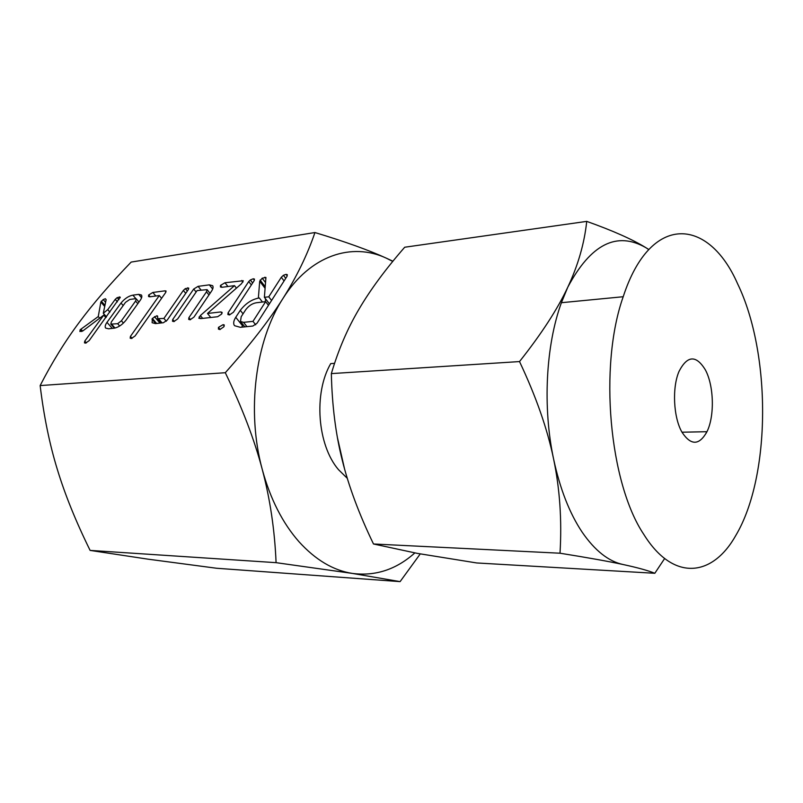 <?xml version="1.0" encoding="UTF-8"?>
<svg xmlns="http://www.w3.org/2000/svg" width="803" height="803" viewBox="0 0 803 803"><rect width="100%" height="100%" fill="white"/><g stroke="black" fill="none" stroke-linecap="round" stroke-linejoin="round"><path stroke-width="1.2" d="M223.093 324.653L224.238 324.934L223.826 326.831L219.871 329.551L218.426 329.1L218.466 327.383L223.093 324.653L224.238 326.058M233.422 312.237L229.447 314.937L227.871 314.525L228.072 312.839L248.719 281.552L250.335 279.986L253.256 278.782L254.471 279.083L254.059 280.839L233.422 312.237M200.83 318.59L198.833 318.269L200.359 315.559L234.496 285.647L221.899 287.303L220.444 286.982L220.494 285.416L224.97 282.746L243.269 280.739L241.502 283.71L207.485 313.461L220.845 311.935L222.14 312.437L221.628 314.063L217.663 316.723L200.83 318.59M173.839 321.571L172.494 321.23L172.715 319.504L193.704 289.04L198.1 286.36L209.332 284.854L212.624 285.687C213.498 286.952 213.096 288.819 211.44 291.298L193.945 317.115L190.09 319.775L188.675 319.403L188.896 317.667L206.481 291.83L207.084 289.642L197.126 290.566L177.654 318.932L173.839 321.571M163.37 322.736L155.501 323.609L152.118 322.716L152.349 318.45L156.796 315.77L157.559 316.001L157.649 318.671L163.902 318.43L183.345 290.425L185.352 288.598L188.715 288.066L188.203 289.773L167.205 320.116L163.37 322.736M149.759 296.809L148.545 296.528L148.655 294.992L152.841 292.463L164.946 290.837L166.06 291.017L165.488 292.784L135.115 335.935L131.391 338.505L130.176 338.183L130.427 336.407L159.285 295.554L149.759 296.809M108.606 328.798L105.655 328.076C104.741 326.861 105.183 324.964 106.97 322.374L121.002 303.042C124.696 298.575 128.661 295.946 132.897 295.153L138.688 294.37L141.408 295.002C142.272 296.187 141.82 298.043 140.043 300.563L126.021 320.166C122.457 324.603 118.583 327.263 114.407 328.156L108.606 328.798M276.081 562.662C274.726 530.161 270.119 499.085 262.26 469.434C254.501 439.903 242.185 407.663 225.302 372.712C250.074 344.949 269.286 320.206 282.947 298.485C296.719 276.694 307.388 254.712 314.947 232.539L131.16 262.079C110.392 283.579 93.018 303.765 79.035 322.625C65.063 341.345 52.095 362.324 40.15 385.57C43.854 416.295 49.575 444.2 57.294 469.293C64.902 494.397 75.843 521.428 90.107 550.406L148.164 559.189L216.669 568.263L400.095 581.623L352.467 573.432L276.081 562.662L90.107 550.406M225.302 372.712L40.15 385.57M80.149 329.762L98.267 316.543L100.847 302.058L103.175 299.559L105.364 298.726L106.137 299.7L103.296 313.23L107.743 309.647L115.251 299.358L117.178 297.622L120.219 297.14L89.133 340.653L85.55 343.142L84.466 342.871L84.767 341.114L103.728 315.137L82.94 330.836L79.888 331.529L80.149 329.762L81.755 331.539M240.288 310.339C245.698 303.363 252.032 299.228 259.289 297.943L258.365 298.064L259.7 281.271L262.19 278.199L265.923 277.436L264.388 297.331L268.754 296.809L281.311 277.266L283.419 275.278L286.039 274.355L287.313 274.666L286.942 276.453L257.03 323.218L252.885 326.038L240.348 327.313L234.576 325.707C233.081 323.78 233.472 320.969 235.741 317.295L240.288 310.339L243.058 313.832M420.26 553.909L400.095 581.623M314.947 232.539C345.069 241.633 368.878 250.185 386.373 258.185L392.898 261.236M392.747 261.407L386.373 258.185C351.855 241.984 310.109 255.254 282.947 298.485C255.394 340.773 246.33 411.266 262.26 469.434C270.34 499.004 282.596 523.114 299.017 541.754C315.529 559.932 333.345 570.481 352.467 573.432C375.473 576.363 396.26 569.528 414.83 552.926M347.287 478.317L338.485 469.655C317.326 445.053 313.451 393.089 330.726 363.618L334.56 363.347M344.537 468.872L337.401 437.484M705.375 369.892C713.957 385.711 714.74 416.155 706.961 431.713C699.272 445.524 690.961 445.725 682.038 432.295C673.406 417.61 671.94 387.468 679.087 371.277C687.398 355.327 696.161 354.866 705.375 369.892M623.048 564.509C608.774 561.427 587.756 557.653 560.012 553.217C561.98 520.404 559.852 489.027 553.608 459.085C560.022 488.927 569.548 513.298 582.185 532.198C594.893 550.617 608.513 561.387 623.048 564.509C637.512 567.621 648.101 570.542 654.816 573.282L476.691 562.953L417.359 553.387L373.485 543.982L560.012 553.217M648.734 249.542L645.903 247.695C616.804 230.933 590.767 244.102 567.771 287.223L561.397 302.701C545.829 345.28 542.537 407.181 553.608 459.085C547.455 429.153 536.093 396.652 519.521 361.571C541.543 333.757 557.633 308.974 567.771 287.223C578.07 265.321 584.393 243.369 586.732 221.377L404.702 247.234C385.53 269.236 370.283 289.903 358.961 309.215C347.548 328.457 338.344 349.917 331.348 373.606C332.061 405.415 335.704 434.303 342.269 460.249C348.723 486.307 359.122 514.221 373.485 543.982M664.633 558.527L654.816 573.282M737.586 283.75C771.332 353.37 771.091 475.888 735.949 535.21C712.713 576.875 673.506 582.115 643.835 534.457C609.246 483.025 598.626 366.038 623.208 296.729C650.711 212.243 708.708 217.713 737.586 283.75M706.208 433.198L706.299 431.723M331.348 373.606L519.521 361.571M586.732 221.377C612.87 230.692 632.593 239.465 645.903 247.695L648.774 249.502M82.599 331.057L80.912 329.2M99.713 318.169L98.267 316.543M106.016 317.466L106.177 316.502M104.711 306.465L100.847 302.058M104.952 305.331L101.298 301.155M105.584 302.319L103.175 299.559M106.147 299.629L105.364 298.726M106.478 316.834L103.296 313.23M109.911 312.116L107.743 309.647M117.399 301.838L115.251 299.358M118.964 299.68L117.178 297.622M120.169 297.853L119.296 296.849M86.383 342.891L84.767 341.114M105.916 317.607L103.728 315.137M112.3 328.387L106.97 322.374M123.19 305.572L121.002 303.042M135.888 298.666L132.897 295.153M141.579 297.772L138.688 294.37M129.755 299.449L125.499 302.37L111.336 321.963L110.814 324.131L117.65 323.699L121.414 320.788L135.587 301.055L136.229 298.846L135.637 298.676L129.755 299.449M137.825 303.675L135.587 301.055M123.421 323.087L121.414 320.788M119.677 326.008L117.65 323.699M115.02 328.056L111.768 324.372M150.151 296.759L148.655 294.992M155.822 296.016L152.841 292.463M165.95 292.041L164.946 290.837M132.114 338.314L130.427 336.407M161.594 298.314L159.285 295.554M155.752 323.579L151.968 319.152M156.645 323.479L152.349 318.45M159.978 323.107L154.447 316.613M157.719 316.854L156.796 315.77M162.055 322.876L158.763 319.012M166.291 321.24L163.902 318.43M185.734 293.336L183.345 290.425M187.34 291.027L185.352 288.598M188.655 288.99L187.661 287.775M174.361 321.461L172.715 319.504M196.133 292.021L193.704 289.04M201.081 290.054L198.1 286.36M212.685 289.03L209.332 284.854M190.562 319.674L188.896 317.667M208.981 294.932L206.481 291.83M200.62 318.61L199.164 316.834M202.677 318.379L200.359 315.559M236.453 288.126L234.496 285.647M221.989 287.293L220.494 285.416M227.942 286.51L224.97 282.746M242.968 282.054L241.743 280.478M210.777 317.486L207.485 313.461M221.999 313.371L220.845 311.935M229.718 314.896L228.072 312.839M251.359 284.945L248.719 281.552M252.644 282.977L250.335 279.986M254.39 280.247L253.256 278.782M220.193 329.501L218.466 327.383M262.471 302.038L259.289 297.943M265.351 301.697L265.562 298.846M265.1 288.307L259.7 281.271M265.231 286.761L260.092 280.056M265.552 282.606L262.19 278.199M265.873 278.571L264.839 277.216M269.427 303.845L264.388 297.331M271.575 300.473L268.754 296.809M284.071 280.94L281.311 277.266M285.727 278.35L283.419 275.278M287.233 275.941L286.039 274.355M241.683 327.172L242.516 325.757L235.741 317.295M242.516 325.757L243.148 324.773M252.975 321.361L265.632 301.657L256.237 302.771C252.162 303.514 248.669 305.833 245.728 309.727L241.191 316.703L240.488 321.451L243.55 322.344L252.975 321.361L255.705 324.803M268.473 305.331L265.632 301.657M246.983 326.64L243.55 322.344M706.961 431.713L681.988 432.205M623.208 296.729L561.397 302.701M136.229 298.846L138.969 302.069M110.814 324.131L114.377 328.156M157.649 318.671L161.303 322.967M207.084 289.642L210.055 293.336M240.488 321.451L244.815 326.861"/></g></svg>
